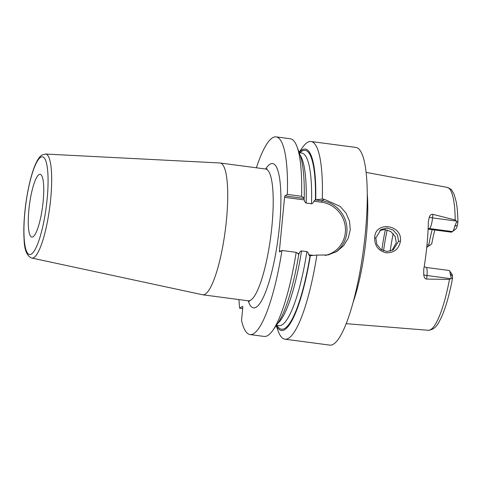 <?xml version="1.0" encoding="UTF-8"?>
<svg xmlns="http://www.w3.org/2000/svg" width="482" height="482" viewBox="0 0 482 482"><rect width="100%" height="100%" fill="white"/><g stroke="black" fill="none" stroke-linecap="round" stroke-linejoin="round"><path stroke-width="0.72" d="M457.9 222.467C457.834 214.394 457.285 207.567 456.255 202L454.231 194.601L451.935 190.444C451.869 189.691 450.278 188.667 447.163 187.365A72.083 15.062 97.5 0 1 455.213 219.979L457.9 222.467L457.346 225.335L454.713 226.257A9.495 1.982 97.5 0 1 452.61 231.517A9.495 1.982 97.5 0 1 452.508 231.589L451.526 232.191L428.118 229.113M424.208 266.673L426.088 267.432L449.103 270.474A9.495 1.982 97.5 0 1 449.495 270.745L452.014 274.198A6.332 1.326 97.5 0 1 452.453 276.156L452.526 278.397L451.339 278.361L449.489 279.415A72.083 15.062 97.5 0 1 430.733 329.58A72.083 15.062 -82.5 0 1 428.257 330.278L346.148 323.669M456.816 221.497L454.713 226.257M455.876 228.89A6.332 1.326 -82.5 0 0 455.942 228.842A6.332 1.326 -82.5 0 0 457.346 225.335M434.812 229.98A55.635 11.628 -82.5 0 0 431.764 243.711L429.366 245.657L428.769 245.085L426.998 244.85M432.185 229.637A53.809 11.243 -82.5 0 0 428.769 245.085M426.775 247.091L429.366 245.657M426.853 246.368L428.185 246.549M427.203 247.152A9.495 1.982 97.5 0 1 426.859 247.236L426.763 247.224M393.24 233.625A53.809 11.243 -82.5 0 0 390.179 251.176M449.495 270.745A9.495 1.982 97.5 0 1 450.146 273.686L451.339 278.361M426.088 267.432A9.495 1.982 97.5 0 1 426.992 275.523L426.648 279.066L449.489 279.415M426.648 279.066C425.112 279 424.142 277.572 423.738 274.77L423.726 269.571A73.487 15.358 -82.5 0 0 428.353 221.557L429.287 217.147C430.191 214.93 431.39 213.996 432.878 214.357L432.541 217.9L456.562 221.081M352.969 302.726A76.662 16.02 -82.5 0 0 367.296 194.397M455.213 219.979L432.878 214.357M400.452 241.235C398.849 249.164 394.035 253.008 386.016 252.773C378.298 250.742 374.52 245.687 374.677 237.602C375.08 220.756 402.657 224.479 400.452 241.235L398.578 241.247L393.21 249.881L386.992 251.526L380.864 249.393L376.81 244.272L375.833 238.036L380.943 229.559L386.986 228.01L393.143 230.047L397.445 234.987L398.578 241.247M276.162 325.609L278.198 331.152A99.702 20.834 -82.5 0 0 284.916 339.183L329.784 345.118A99.702 20.834 -82.5 0 0 333.43 344.178A99.702 20.834 97.5 0 0 364.537 240.687A99.702 20.834 97.5 0 0 355.927 147.438L311.059 141.503A99.702 20.834 -82.5 0 0 307.414 142.443A99.702 20.834 -82.5 0 0 302.485 147.51L299.081 152.336M284.916 339.183A99.702 20.834 -82.5 0 0 288.561 338.243A99.702 20.834 -82.5 0 0 316.897 255.08L328.128 254.954L336.918 251.411L343.678 245.639L348.275 238.162L350.275 229.745L349.492 221.13L346.004 213.104L340.153 206.392L324.302 199.295L322.295 199.03L315.186 199.897L321.886 200.783A28.54 27.516 -121.6 0 1 346.022 222.316A28.54 27.516 -121.6 0 1 335.478 252.243M299.22 152.704L301.72 153.035A87.043 18.189 97.5 0 1 311.511 203.772C312.384 203.741 313.173 202.886 313.89 201.199L315.186 199.897M276.252 325.483A91.466 19.111 -82.5 0 0 310.336 255.671L309.787 255.948L308.733 254.761C308.347 252.917 307.739 251.869 306.907 251.634L301.533 250.923C300.635 250.983 299.846 251.845 299.159 253.496L298.436 254.448M284.958 195.897L284.555 197.319L304.317 199.934L303.835 198.397L284.958 195.897L287.38 194.409L301.569 196.288L304.226 198.096L303.835 198.427M304.317 199.934C304.702 201.783 305.311 202.826 306.142 203.061L311.511 203.772M313.89 201.199L321.476 202.199A27.275 26.293 -121.6 0 1 345.401 227.974A27.275 26.293 -121.6 0 1 325.139 255.43M313.457 255.388L308.733 254.761M284.555 197.319L279.397 250.887L280.964 251.092M297.569 253.285L299.159 253.496M315.734 199.62A91.466 19.111 -82.5 0 0 299.135 152.481M301.569 196.288A99.702 20.834 -82.5 0 0 297.045 146.793A99.702 20.834 -82.5 0 0 290.333 138.762L276.144 136.882A99.702 20.834 -82.5 0 0 256.394 167.796M287.38 194.409A99.702 20.834 -82.5 0 0 276.144 136.882M238.964 299.581A99.702 20.834 -82.5 0 0 239.62 308.185L242.633 306.335L242.801 307.402L241.542 320.482A99.702 20.834 -82.5 0 0 250.001 334.562L264.184 336.442A99.702 20.834 -82.5 0 0 272.758 330.429A99.702 20.834 -82.5 0 0 296.171 252.339L281.988 250.465L279.566 251.953L279.397 250.887M250.001 334.562A99.702 20.834 -82.5 0 0 281.988 250.465M242.687 308.588L239.62 308.185M322.295 199.03A99.702 20.834 -82.5 0 0 311.059 141.503M297.045 146.793L300.021 154.903A91.466 19.111 97.5 0 1 304.226 198.096M296.171 252.339L298.828 254.147A91.466 19.111 97.5 0 1 277.74 323.374L272.758 330.429M310.336 255.671L316.897 255.08M202.512 294.749A66.468 13.888 -82.5 0 0 202.741 294.791A66.468 13.888 -82.5 0 0 205.169 294.165A66.468 13.888 97.5 0 0 225.907 225.172A66.468 13.888 97.5 0 0 220.172 163.006A66.468 13.888 97.5 0 0 219.937 162.982L45.525 154.047A52.454 10.959 97.5 0 1 50.291 202.687A52.454 10.959 97.5 0 1 33.873 257.575A52.454 10.959 97.5 0 1 31.77 258.039L202.512 294.749M39 174.611A31.649 6.615 -82.5 0 0 29.119 207.465A31.649 6.615 -82.5 0 0 31.854 237.072A31.649 6.615 -82.5 0 0 33.011 236.77A31.649 6.615 -82.5 0 0 42.886 203.916A31.649 6.615 -82.5 0 0 40.157 174.315A31.649 6.615 -82.5 0 0 39 174.611M391.999 250.526L396.3 242.645L395.132 236.391L390.836 231.565L384.895 229.546L379.738 230.42M450.146 273.686L452.453 276.156M423.738 274.77A4.748 0.777 5.5 0 0 426.992 275.523L451.013 278.698M429.287 217.147A4.748 0.777 -174.5 0 0 432.541 217.9A9.495 1.982 97.5 0 1 429.492 228.546L452.508 231.589M428.143 228.57A4.748 4.579 -121.6 0 1 429.492 228.546L428.516 229.149M299.882 152.794A90.206 18.852 97.5 0 1 315.433 199.801M306.907 251.634A87.043 18.189 97.5 0 1 278.897 325.615L276.391 325.284M310.034 255.858A90.206 18.852 97.5 0 1 277.054 325.374M321.476 202.199L321.886 200.783L324.302 199.295M300.057 154.993A87.043 18.189 97.5 0 1 306.142 203.061M301.533 250.923A87.043 18.189 97.5 0 1 277.795 323.295M248.206 300.804A72.8 15.213 -82.5 0 0 256.189 307.209A72.8 15.213 -82.5 0 0 279.542 225.6A72.8 15.213 -82.5 0 0 269.956 164.242A72.8 15.213 -82.5 0 0 265.636 169.019L267.136 168.821M249.604 301.383L248.224 300.804A66.468 13.888 -82.5 0 0 250.652 300.178A66.468 13.888 -82.5 0 0 271.39 231.185A66.468 13.888 -82.5 0 0 265.654 169.019L220.172 163.006M40.663 157.283A49.297 10.303 97.5 0 1 47.158 198.837A49.297 10.303 97.5 0 1 31.342 254.098A49.297 10.303 97.5 0 1 24.853 212.55A49.297 10.303 97.5 0 1 40.663 157.283M374.677 237.602L375.833 238.036M385.377 229.589A63.305 13.231 -82.5 0 0 381.84 250.025M387.167 229.92A62.353 13.032 -82.5 0 0 383.552 250.833M428.257 330.278C436.222 329.586 438.596 322.5 441.054 318.078C445.507 308.414 449.332 295.189 452.526 278.397M447.163 187.365L366.157 172.399M455.942 228.842L452.61 231.517M248.224 300.804L202.741 294.791M31.77 258.039C26.962 256.213 24.407 250.068 24.1 239.608C23.443 229.498 23.986 217.725 25.727 204.278C29.028 180.027 35.325 158.813 42.079 154.993L45.525 154.047"/></g></svg>
